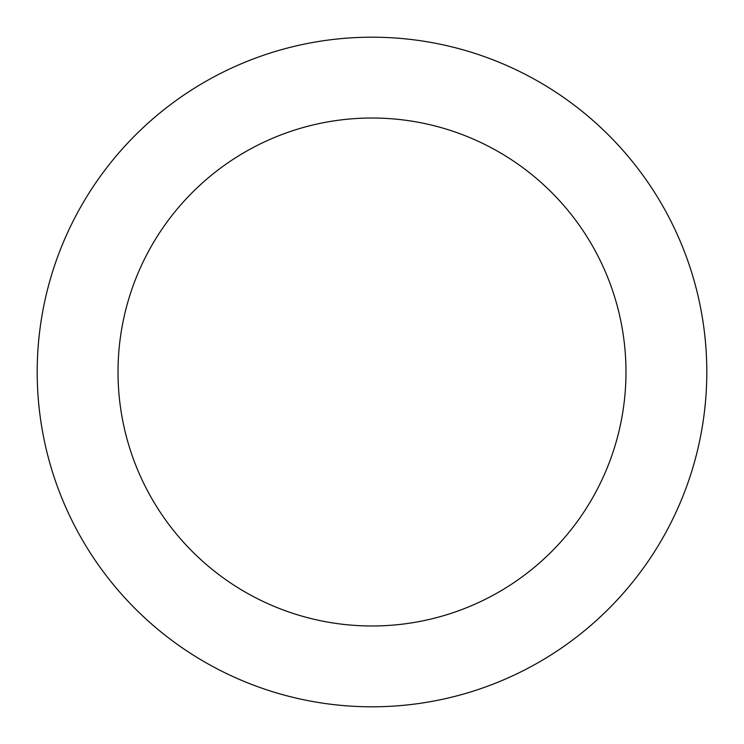 <?xml version="1.0" encoding="UTF-8"?>
<svg xmlns="http://www.w3.org/2000/svg" width="744" height="744" viewBox="0 0 744 744"><rect width="100%" height="100%" fill="white"/><g stroke="black" fill="none" stroke-linecap="round" stroke-linejoin="round"><path stroke-width="1.12" d="M372 37.2A334.8 334.8 0 0 1 661.946 539.4A334.8 334.8 0 0 1 82.054 539.4A334.8 334.8 0 0 1 372 37.2M372 118.017A253.983 253.983 0 0 1 591.954 498.991A253.983 253.983 0 0 1 152.046 498.991A253.983 253.983 0 0 1 372 118.017"/></g></svg>
